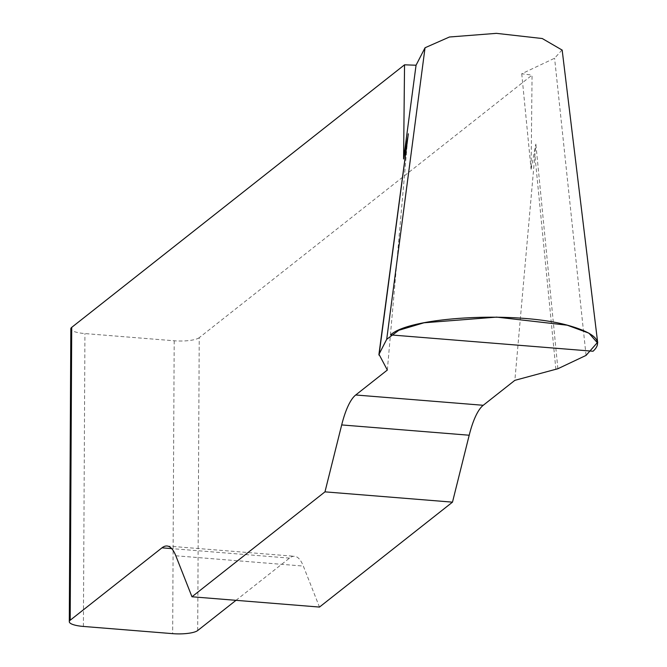 <?xml version="1.0" encoding="UTF-8"?>
<svg xmlns="http://www.w3.org/2000/svg" width="667" height="667" viewBox="0 0 667 667"><rect width="100%" height="100%" fill="white"/><g stroke="black" fill="none" stroke-linecap="round" stroke-linejoin="round"><path stroke-width="0.5" stroke-dasharray="3.33 2.5" d="M197.699 630.532L199.233 337.66L532.066 75.104L531.099 169.268L535.851 144.08L514.857 380.34M235.985 600.333L289.495 558.121A66.733 19.026 94.6 0 1 294.531 556.295A66.733 19.026 94.6 0 1 303.327 566.075L319.485 607.07M387.344 370.043L407.845 137.069M562.006 50L554.594 58.221L521.744 73.754L532.066 75.104M199.233 337.66A20.018 4.911 0.3 0 1 174.195 340.779L84.934 333.575A20.018 4.911 0.3 0 1 70.827 328.806M521.744 73.754L531.099 169.268M557.87 368.734L535.851 144.08M379.023 355.152L407.212 143.238M555.894 369.426L534.726 153.535M174.195 340.779L172.661 633.65M83.4 626.446L84.934 333.575M175.813 555.778L303.327 566.075M289.495 558.121L171.686 548.607M586.06 355.403L554.594 58.221M167.017 545.998L294.531 556.295"/><path stroke-width="1" d="M483.233 405.286L514.857 380.34L557.87 368.734L586.06 355.403L597.282 342.68L588.928 333.158L567.25 325.204L496.657 317.108L423.962 322.795L398.866 330.265L386.71 339.311L378.998 354.294L387.344 370.043L355.719 394.989A66.733 19.026 -85.4 0 0 341.687 424.929L324.971 491.854L452.484 502.151L469.201 435.226A66.733 19.026 94.6 0 1 483.233 405.286L355.719 394.989M171.686 548.607L161.981 547.824A66.733 19.026 -85.4 0 1 167.017 545.998A66.733 19.026 -85.4 0 1 175.813 555.778L191.971 596.773L319.485 607.07L452.484 502.151M161.981 547.824L70.185 620.235A20.018 4.911 -179.7 0 0 69.293 621.677A20.018 4.911 -179.7 0 0 83.4 626.446L172.661 633.65A20.018 4.911 -179.7 0 0 197.699 630.532L235.985 600.333M407.845 137.069L403.585 158.971L404.544 64.816L416.058 65.224L425.046 47.757L449.441 37.002L496.398 33.35L542.254 38.528L562.006 50M69.293 621.677L70.827 328.806A20.018 4.911 0.3 0 1 71.719 327.364L404.544 64.816M191.971 596.773L324.971 491.854M408.337 133.784L379.023 355.152M416.058 65.224L403.585 158.971M390.604 334.901C410.247 316.375 518.934 310.839 569.518 325.788C595.656 333.342 603.502 341.829 593.03 351.242L390.604 334.901M71.719 327.364L70.185 620.235M469.201 435.226L341.687 424.929M386.71 339.311L425.046 47.757M378.906 354.594L407.837 137.127M562.164 50.042L597.707 342.821"/></g></svg>
